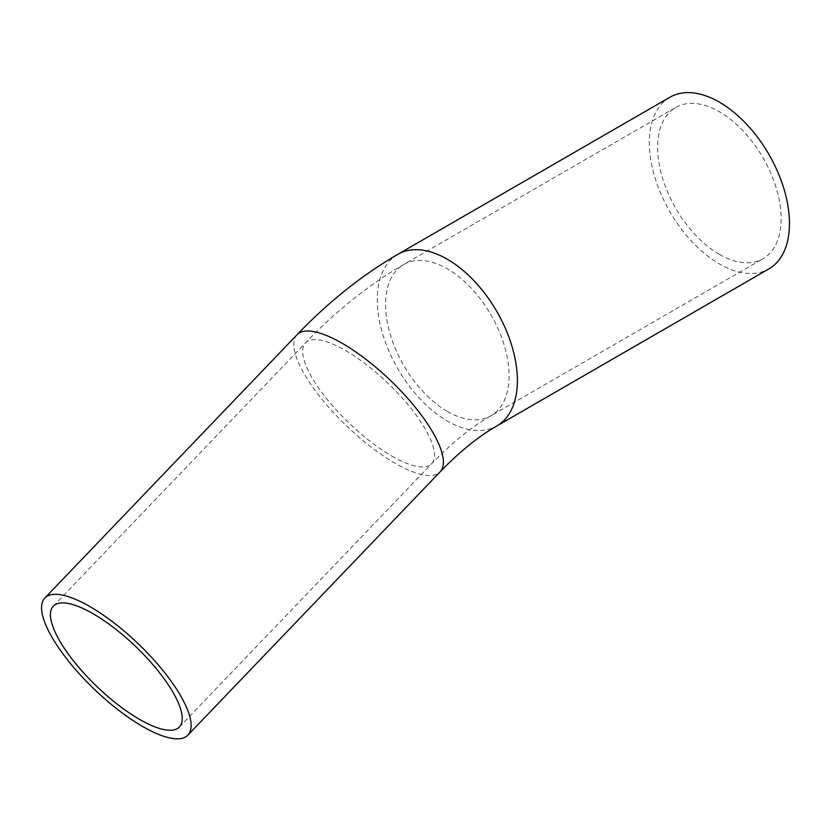 <?xml version="1.0" encoding="UTF-8"?>
<svg xmlns="http://www.w3.org/2000/svg" width="831" height="831" viewBox="0 0 831 831"><rect width="100%" height="100%" fill="white"/><g stroke="black" fill="none" stroke-linecap="round" stroke-linejoin="round"><path stroke-width="0.62" stroke-dasharray="4.16 3.12" d="M719.397 254.359A87.317 50.411 -120 0 0 763.055 258.69A87.317 50.411 -120 0 0 763.055 157.859A87.317 50.411 -120 0 0 675.738 107.448A87.317 50.411 -120 0 0 662.349 177.419A87.317 50.411 -120 0 0 719.397 254.359M669.859 97.258A99.076 57.204 -120 0 0 654.672 176.65A99.076 57.204 -120 0 0 719.397 263.957A99.076 57.204 -120 0 0 768.935 268.87M297.051 334.727A99.076 31.609 -136.2 0 0 317.359 393.447A99.076 31.609 -136.2 0 0 394.839 463.116A99.076 31.609 -136.2 0 0 440.15 471.8M447.327 411.438A87.317 50.411 -120 0 0 490.996 415.76A87.317 50.411 -120 0 0 490.996 314.928A87.317 50.411 -120 0 0 403.669 264.518A87.317 50.411 -120 0 0 390.29 334.488A87.317 50.411 -120 0 0 447.327 411.438M397.789 254.338A99.076 57.204 -120 0 0 382.603 333.73A99.076 57.204 -120 0 0 447.327 421.037A99.076 57.204 -120 0 0 496.865 425.939M391.733 456.011A87.317 27.859 -136.2 0 0 431.653 463.667A87.317 27.859 -136.2 0 0 430.344 438.913A87.317 27.859 -136.2 0 0 366.564 364.788A87.317 27.859 -136.2 0 0 305.548 342.86A87.317 27.859 -136.2 0 0 323.436 394.611A87.317 27.859 -136.2 0 0 391.733 456.011M179.403 726.99L431.653 463.667C451.929 442.757 471.707 426.791 490.996 415.76L763.055 258.69M53.298 606.183L305.548 342.86C336.077 310.939 368.787 284.825 403.669 264.518L675.738 107.448"/><path stroke-width="1.25" d="M142.589 726.439A99.076 31.609 -136.2 0 0 187.899 735.123A99.076 31.609 -136.2 0 0 138.216 643.755A99.076 31.609 -136.2 0 0 44.801 598.05A99.076 31.609 -136.2 0 0 65.109 656.76A99.076 31.609 -136.2 0 0 142.589 726.439M139.483 719.334A87.317 27.859 -136.2 0 0 179.403 726.99A87.317 27.859 -136.2 0 0 135.619 646.466A87.317 27.859 -136.2 0 0 53.298 606.183A87.317 27.859 -136.2 0 0 71.186 657.923A87.317 27.859 -136.2 0 0 139.483 719.334M397.789 254.338A99.076 57.204 -120 0 1 496.865 311.542A99.076 57.204 -120 0 1 496.865 425.939L768.935 268.87A99.076 57.204 -120 0 0 768.935 154.462A99.076 57.204 -120 0 0 669.859 97.258L397.789 254.338C361.89 275.238 328.307 302.037 297.051 334.727A99.076 31.609 -136.2 0 1 366.284 359.605A99.076 31.609 -136.2 0 1 438.654 443.712A99.076 31.609 -136.2 0 1 440.15 471.8L187.899 735.123M44.801 598.05L297.051 334.727M496.865 425.939C478.677 436.306 459.772 451.597 440.15 471.8"/></g></svg>
